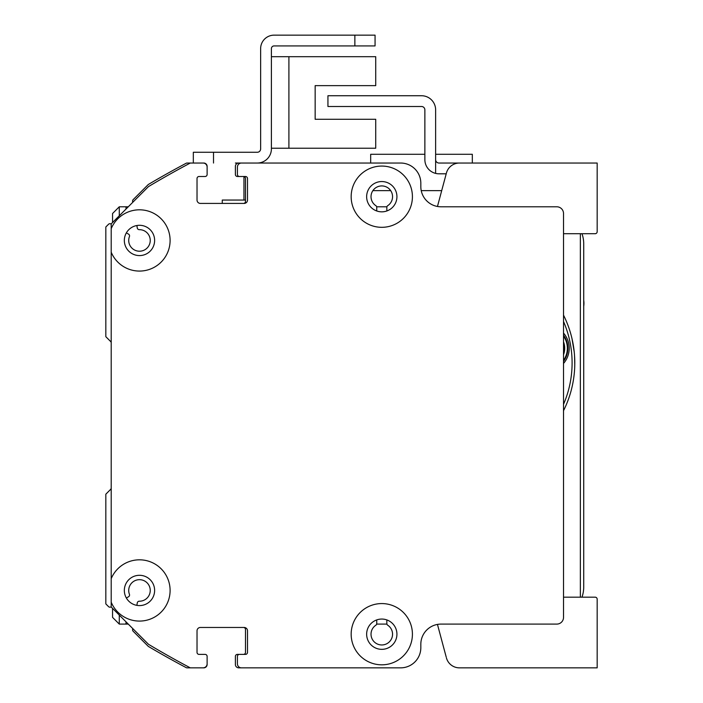 <?xml version="1.0" encoding="UTF-8"?>
<svg xmlns="http://www.w3.org/2000/svg" width="703" height="703" viewBox="0 0 703 703"><rect width="100%" height="100%" fill="white"/><g stroke="black" fill="none" stroke-linecap="round" stroke-linejoin="round"><path stroke-width="1.05" d="M111.206 488.014A2.021 2.021 0 0 1 110.617 489.402L105.828 494.191L105.828 603.903L108.508 606.592A2.021 2.021 0 0 0 110.951 606.917L111.206 606.768M126.364 598.016L128.544 596.759A2.021 2.021 0 0 0 129.422 594.29A10.773 10.773 0 0 1 136.936 579.975A10.773 10.773 0 0 1 150.178 589.255A10.773 10.773 0 0 1 139.308 601.214A2.021 2.021 0 0 0 137.287 602.884L136.848 605.362M376.738 210.97L376.738 207.35A2.021 2.021 0 0 0 375.841 205.663A10.773 10.773 0 0 1 373.68 189.599A10.773 10.773 0 0 1 389.893 189.599A10.773 10.773 0 0 1 387.74 205.663A2.021 2.021 0 0 0 386.835 207.35L386.835 210.97A15.141 15.141 0 0 1 376.738 210.97M388.627 163.034A20.194 20.194 0 0 0 388.522 163.034L348.134 163.034A2.021 2.021 0 0 0 348.082 163.034M321.262 163.034A2.021 2.021 0 0 0 321.209 163.034L307.747 163.034A2.021 2.021 0 0 0 307.703 163.034L280.884 163.034A2.021 2.021 0 0 0 280.805 163.034L238.756 163.034A3.366 3.366 0 0 0 235.391 166.4L235.391 174.476A2.021 2.021 0 0 0 237.412 176.497L239.407 176.497A2.021 2.021 0 0 1 237.412 174.476L237.412 167.077A4.042 4.042 0 0 1 241.454 163.034L400.64 163.034L307.747 163.034L370.683 163.034L370.683 154.282L424.867 154.282M243.493 176.497A2.021 2.021 0 0 1 245.488 178.518L245.488 201.401A2.021 2.021 0 0 1 243.493 203.422M239.433 176.497L245.488 176.497A2.021 2.021 0 0 1 247.509 178.518L247.509 200.056A3.366 3.366 0 0 1 244.143 203.422L200.39 203.422A3.366 3.366 0 0 1 197.025 200.056L197.025 178.518A2.021 2.021 0 0 1 199.046 176.497L205.1 176.497A2.021 2.021 0 0 0 207.121 174.476L207.121 167.077A4.042 4.042 0 0 0 203.088 163.034L187.095 163.034A2.021 2.021 0 0 0 186.146 163.272A942.319 942.319 0 0 0 148.535 184.362A2.021 2.021 0 0 0 148.131 184.669L133.157 199.643A2.021 2.021 0 0 0 132.595 201.418L132.753 202.315M136.848 225.522L137.287 228A2.021 2.021 0 0 0 139.308 229.67A10.773 10.773 0 0 1 150.178 241.63A10.773 10.773 0 0 1 136.936 250.909A10.773 10.773 0 0 1 129.422 236.595A2.021 2.021 0 0 0 128.544 234.125L126.364 232.869M111.206 224.116L110.951 223.967A2.021 2.021 0 0 0 108.508 224.292L105.828 226.981L105.828 336.693L110.617 341.482A2.021 2.021 0 0 1 111.206 342.888M132.753 628.57L132.595 629.466A2.021 2.021 0 0 0 133.157 631.241L148.131 646.215A2.021 2.021 0 0 0 148.535 646.532A942.319 942.319 0 0 0 186.146 667.613A2.021 2.021 0 0 0 187.095 667.85L201.735 667.85A3.366 3.366 0 0 0 201.787 667.85M200.355 627.463L203.114 627.463A2.021 2.021 0 0 0 203.141 627.463M237.359 627.463A2.021 2.021 0 0 0 237.386 627.463L243.466 627.463A2.021 2.021 0 0 1 245.488 629.484L245.488 652.366A2.021 2.021 0 0 1 243.493 654.388L237.412 654.388A2.021 2.021 0 0 0 235.391 656.409L235.391 664.484A3.366 3.366 0 0 0 238.756 667.85L280.822 667.85A2.021 2.021 0 0 0 280.857 667.85M307.721 667.85A2.021 2.021 0 0 0 307.747 667.85L321.209 667.85A2.021 2.021 0 0 0 321.236 667.85M348.117 667.85A2.021 2.021 0 0 0 348.134 667.85L388.522 667.85A20.194 20.194 0 0 0 388.531 667.85M386.835 619.914L386.835 623.535A2.021 2.021 0 0 0 387.74 625.222A10.773 10.773 0 0 1 389.893 641.285A10.773 10.773 0 0 1 373.68 641.285A10.773 10.773 0 0 1 375.841 625.222A2.021 2.021 0 0 0 376.738 623.535L376.738 619.914M190.293 163.034L190.293 163.034A942.319 942.319 0 0 0 148.474 186.594L111.206 223.862L111.206 228.66A30.624 30.624 0 0 1 169.836 236.419A30.624 30.624 0 0 1 111.206 252.219L111.206 578.666A30.624 30.624 0 0 1 169.836 586.425A30.624 30.624 0 0 1 111.206 602.225L111.206 607.023L148.474 644.291A942.319 942.319 0 0 0 190.293 667.85L203.088 667.85A4.042 4.042 0 0 0 207.121 663.808L207.121 656.409A2.021 2.021 0 0 0 205.1 654.388L199.046 654.388A2.021 2.021 0 0 1 197.025 652.366L197.025 630.828A3.366 3.366 0 0 1 200.39 627.463L244.143 627.463A3.366 3.366 0 0 1 247.509 630.828L247.509 652.366A2.021 2.021 0 0 1 245.488 654.388L239.433 654.388A2.021 2.021 0 0 1 239.433 654.388A2.021 2.021 0 0 0 237.412 656.409L237.412 663.808A4.042 4.042 0 0 0 241.454 667.85L400.631 667.85A20.194 20.194 0 0 0 420.825 647.656L420.825 644.291A20.194 20.194 0 0 1 441.018 624.097L556.794 624.097A6.731 6.731 0 0 0 563.525 617.366L563.525 213.519A6.731 6.731 0 0 0 556.794 206.787L441.018 206.787A20.194 20.194 0 0 1 420.825 186.594L420.825 183.228A20.194 20.194 0 0 0 400.64 163.034A20.194 20.194 0 0 1 419.858 177.042M381.791 166.066A30.624 30.624 0 0 1 408.311 212.007A30.624 30.624 0 0 1 355.27 212.007A30.624 30.624 0 0 1 381.791 166.066M381.791 603.569A30.624 30.624 0 0 1 408.311 649.51A30.624 30.624 0 0 1 355.27 649.51A30.624 30.624 0 0 1 381.791 603.569M139.475 575.3A15.141 15.141 0 0 0 126.364 598.016A15.141 15.141 0 0 0 152.595 598.016A15.141 15.141 0 0 0 139.475 575.3M111.206 602.225L111.206 578.666M381.791 181.55A15.141 15.141 0 0 0 368.671 204.265A15.141 15.141 0 0 0 394.901 204.265A15.141 15.141 0 0 0 381.791 181.55M381.791 619.053A15.141 15.141 0 0 0 368.671 641.769A15.141 15.141 0 0 0 394.901 641.769A15.141 15.141 0 0 0 381.791 619.053M139.475 225.294A15.141 15.141 0 0 0 126.364 248.01A15.141 15.141 0 0 0 152.595 248.01A15.141 15.141 0 0 0 139.475 225.294M111.206 252.219L111.206 228.66M235.391 163.034L257.272 163.034A14.139 14.139 0 0 0 271.402 148.904L271.402 48.612A2.689 2.689 0 0 1 274.091 45.923L375.059 45.923L375.059 35.15L274.091 35.15A13.462 13.462 0 0 0 260.637 48.612L260.637 148.904A3.366 3.366 0 0 1 257.272 152.27L193.325 152.27L193.325 163.034M315.155 85.634L315.155 119.282L315.155 85.634L315.155 119.282L375.727 119.282L375.727 148.228L271.402 148.228L288.907 148.228L288.907 56.688L375.727 56.688L375.727 85.634L315.155 85.634L375.727 85.634M459.472 667.85L597.172 667.85L597.172 599.176A2.021 2.021 0 0 0 595.16 597.172L563.525 597.172L563.525 257.272A3.366 3.366 0 0 0 563.525 257.254M563.525 573.683A3.366 3.366 0 0 0 563.525 573.622L563.525 486.116M574.079 350.665L572.022 338.767L574.219 351.939A107.023 107.023 0 0 0 563.525 315.129A107.023 107.023 0 0 1 563.525 410.71M574.536 355.586L574.773 364.532M563.525 333.099A23.05 23.05 0 0 1 563.525 363.451M563.525 361.316A21.705 21.705 0 0 0 563.525 335.234M572.963 343.266A107.023 107.023 0 0 0 563.525 315.129A107.023 107.023 0 0 1 572.963 343.266M563.525 341.825A18.506 18.506 0 0 1 563.525 354.716M563.525 336.122A21.002 21.002 0 0 1 563.525 360.349M126.013 209.055L126.013 206.787L128.28 206.787L119.282 206.787L119.282 215.786M386.914 206.787L376.659 206.787L386.914 206.787M119.282 615.107L119.282 624.097L128.28 624.097L126.013 624.097L126.013 621.839M376.659 624.097L386.914 624.097L376.659 624.097M201.779 667.85L203.756 667.85A3.366 3.366 0 0 0 207.121 664.484L207.121 656.409A2.021 2.021 0 0 0 205.188 654.388M243.493 627.463L200.39 627.463A3.366 3.366 0 0 0 197.025 630.828L197.025 652.366A2.021 2.021 0 0 0 198.931 654.388M408.715 666.163A20.194 20.194 0 0 0 420.825 647.656L420.825 644.291A20.194 20.194 0 0 1 431.422 626.531M563.525 597.172L563.525 479.384M563.525 351.5L563.525 344.769M563.525 233.712L595.16 233.712A2.021 2.021 0 0 0 597.172 231.709L597.172 163.034L459.428 163.034A13.462 13.462 0 0 0 446.423 173.017L437.459 206.471A20.194 20.194 0 0 1 421.413 191.436M243.95 163.034L240.778 163.034M205.627 176.427A2.021 2.021 0 0 1 205.1 176.497L199.046 176.497A2.021 2.021 0 0 0 198.325 176.629M207.121 167.042L207.121 166.4A3.366 3.366 0 0 0 203.756 163.034M459.472 163.034L438.997 163.034A3.366 3.366 0 0 1 435.632 159.669L435.632 173.395A14.139 14.139 0 0 1 424.867 159.669L424.867 109.861A3.366 3.366 0 0 0 421.501 106.496L327.941 106.496L327.941 95.731L421.501 95.731A14.139 14.139 0 0 1 435.632 109.861L435.632 159.669M435.632 173.395A14.139 14.139 0 0 0 438.997 173.808L446.212 173.808M581.979 233.712A30.291 30.291 0 0 1 583.718 243.809L583.718 587.084A30.291 30.291 0 0 1 581.979 597.172M583.718 300.243A19.86 19.86 0 0 1 583.718 306.332M245.488 200.056L222.271 200.056L222.271 203.422M243.95 200.056L243.95 176.558M307.712 163.034L280.884 163.034M441.704 190.636L421.238 190.636M390.692 190.636L372.889 190.636M435.632 154.282L472.319 154.282L472.319 163.034M112.559 222.517L112.559 213.519L119.282 206.787M119.282 624.097L112.559 617.366L112.559 608.376M580.353 233.712L580.353 597.172M437.459 624.413L446.212 657.077M446.423 657.876A13.462 13.462 0 0 0 459.428 667.85M354.866 35.15L274.091 35.15L354.866 35.15L354.866 45.923L375.059 45.923M271.402 48.612A2.689 2.689 0 0 1 274.091 45.923A2.689 2.689 0 0 0 271.402 48.612M260.637 148.904A3.366 3.366 0 0 1 257.272 152.27A3.366 3.366 0 0 0 260.637 148.904M375.727 148.228L288.907 148.228M271.402 56.688L288.907 56.688M563.525 404.33A104.325 104.325 0 0 0 563.525 321.499M563.525 352.405A17.839 17.839 0 0 0 563.525 344.145M213.519 163.034L213.519 152.27"/></g></svg>
